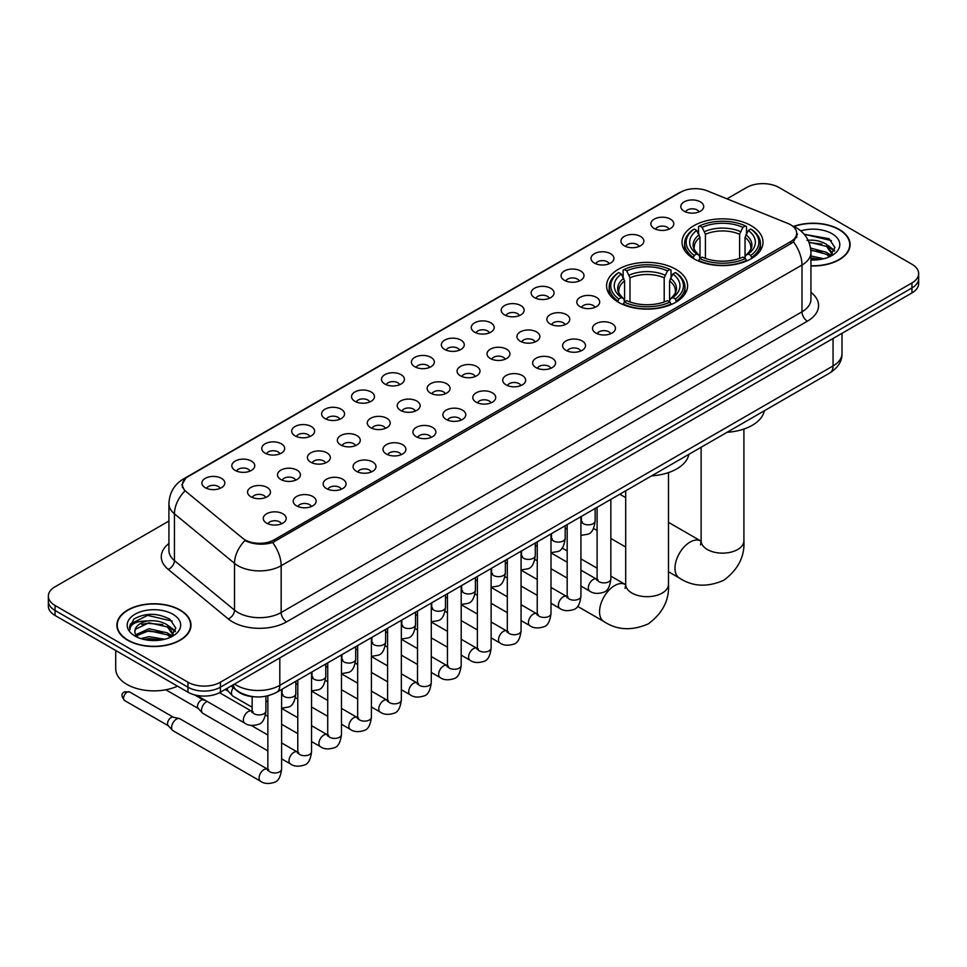 <?xml version="1.0" encoding="UTF-8"?>
<svg xmlns="http://www.w3.org/2000/svg" width="967" height="967" viewBox="0 0 967 967"><rect width="100%" height="100%" fill="white"/><g stroke="black" fill="none" stroke-linecap="round" stroke-linejoin="round"><path stroke-width="1.45" d="M675.728 269.237A40.493 23.377 0 0 0 631.596 264.172A40.493 23.377 0 0 0 606.599 285.773A40.493 23.377 0 0 0 618.457 302.296A40.493 23.377 0 0 0 662.588 307.361A40.493 23.377 0 0 0 687.585 285.773A40.493 23.377 0 0 0 675.728 269.237M751.154 225.686A40.493 23.377 0 0 0 707.022 220.621A40.493 23.377 0 0 0 682.025 242.221A40.493 23.377 0 0 0 693.883 258.757A40.493 23.377 0 0 0 738.014 263.822A40.493 23.377 0 0 0 763.011 242.221A40.493 23.377 0 0 0 751.154 225.686M654.224 228.502A11.459 6.612 180 0 1 651.951 226.629A11.459 6.612 180 0 1 655.747 218.397A11.459 6.612 180 0 1 670.433 219.134A11.459 6.612 180 0 1 672.706 226.629A11.459 6.612 180 0 1 654.224 228.502M669.043 229.179A6.878 3.965 0 0 0 667.194 227.245A6.878 3.965 0 0 0 660.413 226.242A6.878 3.965 0 0 0 655.626 229.179M624.295 245.775A11.459 6.612 180 0 1 622.023 243.902A11.459 6.612 180 0 1 625.818 235.682A11.459 6.612 180 0 1 640.505 236.419A11.459 6.612 180 0 1 642.777 243.902A11.459 6.612 180 0 1 624.295 245.775M639.102 246.464A6.878 3.965 0 0 0 637.265 244.53A6.878 3.965 0 0 0 630.484 243.527A6.878 3.965 0 0 0 625.685 246.464M594.367 263.06A11.459 6.612 180 0 1 592.094 261.187A11.459 6.612 180 0 1 595.89 252.967A11.459 6.612 180 0 1 610.576 253.705A11.459 6.612 180 0 1 612.848 261.187A11.459 6.612 180 0 1 594.367 263.06M609.174 263.749A6.878 3.965 0 0 0 607.336 261.815A6.878 3.965 0 0 0 600.555 260.8A6.878 3.965 0 0 0 595.757 263.749M564.438 280.333A11.459 6.612 180 0 1 562.153 278.472A11.459 6.612 180 0 1 565.949 270.24A11.459 6.612 180 0 1 580.635 270.978A11.459 6.612 180 0 1 582.92 278.472A11.459 6.612 180 0 1 564.438 280.333M579.245 281.022A6.878 3.965 0 0 0 577.396 279.088A6.878 3.965 0 0 0 570.627 278.085A6.878 3.965 0 0 0 565.828 281.022M534.497 297.618A11.459 6.612 180 0 1 532.225 295.745A11.459 6.612 180 0 1 536.02 287.525A11.459 6.612 180 0 1 550.707 288.263A11.459 6.612 180 0 1 552.979 295.745A11.459 6.612 180 0 1 534.497 297.618M549.316 298.307A6.878 3.965 0 0 0 547.467 296.373A6.878 3.965 0 0 0 540.698 295.37A6.878 3.965 0 0 0 535.899 298.307M504.569 314.904A11.459 6.612 180 0 1 502.296 313.03A11.459 6.612 180 0 1 506.092 304.81A11.459 6.612 180 0 1 520.778 305.548A11.459 6.612 180 0 1 523.05 313.03A11.459 6.612 180 0 1 504.569 314.904M519.388 315.593A6.878 3.965 0 0 0 517.538 313.659A6.878 3.965 0 0 0 510.757 312.643A6.878 3.965 0 0 0 505.971 315.593M474.64 332.177A11.459 6.612 180 0 1 472.367 330.315A11.459 6.612 180 0 1 476.163 322.084A11.459 6.612 180 0 1 490.849 322.821A11.459 6.612 180 0 1 493.122 330.315A11.459 6.612 180 0 1 474.64 332.177M489.447 332.866A6.878 3.965 0 0 0 487.61 330.932A6.878 3.965 0 0 0 480.829 329.928A6.878 3.965 0 0 0 476.03 332.866M444.711 349.462A11.459 6.612 180 0 1 442.439 347.588A11.459 6.612 180 0 1 446.234 339.369A11.459 6.612 180 0 1 460.921 340.106A11.459 6.612 180 0 1 463.193 347.588A11.459 6.612 180 0 1 444.711 349.462M459.518 350.151A6.878 3.965 0 0 0 457.669 348.217A6.878 3.965 0 0 0 450.9 347.213A6.878 3.965 0 0 0 446.101 350.151M414.783 366.747A11.459 6.612 180 0 1 412.498 364.873A11.459 6.612 180 0 1 416.293 356.642A11.459 6.612 180 0 1 430.98 357.379A11.459 6.612 180 0 1 433.264 364.873A11.459 6.612 180 0 1 414.783 366.747M429.59 367.424A6.878 3.965 0 0 0 427.74 365.49A6.878 3.965 0 0 0 420.971 364.486A6.878 3.965 0 0 0 416.173 367.424M384.842 384.02A11.459 6.612 180 0 1 382.569 382.146A11.459 6.612 180 0 1 386.365 373.927A11.459 6.612 180 0 1 401.051 374.664A11.459 6.612 180 0 1 403.324 382.146A11.459 6.612 180 0 1 384.842 384.02M399.661 384.709A6.878 3.965 0 0 0 397.812 382.775A6.878 3.965 0 0 0 391.043 381.772A6.878 3.965 0 0 0 386.244 384.709M354.913 401.305A11.459 6.612 180 0 1 352.641 399.431A11.459 6.612 180 0 1 356.436 391.212A11.459 6.612 180 0 1 371.123 391.949A11.459 6.612 180 0 1 373.395 399.431A11.459 6.612 180 0 1 354.913 401.305M369.732 401.994A6.878 3.965 0 0 0 367.883 400.06A6.878 3.965 0 0 0 361.102 399.045A6.878 3.965 0 0 0 356.315 401.994M324.985 418.578A11.459 6.612 180 0 1 322.712 416.717A11.459 6.612 180 0 1 326.508 408.485A11.459 6.612 180 0 1 341.194 409.222A11.459 6.612 180 0 1 343.466 416.717A11.459 6.612 180 0 1 324.985 418.578M339.792 419.267A6.878 3.965 0 0 0 337.954 417.333A6.878 3.965 0 0 0 331.173 416.33A6.878 3.965 0 0 0 326.375 419.267M295.056 435.863A11.459 6.612 180 0 1 292.783 433.99A11.459 6.612 180 0 1 296.579 425.77A11.459 6.612 180 0 1 311.265 426.507A11.459 6.612 180 0 1 313.538 433.99A11.459 6.612 180 0 1 295.056 435.863M309.863 436.552A6.878 3.965 0 0 0 308.014 434.618A6.878 3.965 0 0 0 301.245 433.615A6.878 3.965 0 0 0 296.446 436.552M265.127 453.148A11.459 6.612 180 0 1 262.843 451.275A11.459 6.612 180 0 1 266.638 443.055A11.459 6.612 180 0 1 281.324 443.793A11.459 6.612 180 0 1 283.609 451.275A11.459 6.612 180 0 1 265.127 453.148M279.934 453.837A6.878 3.965 0 0 0 278.085 451.903A6.878 3.965 0 0 0 271.316 450.888A6.878 3.965 0 0 0 266.517 453.837M235.186 470.421A11.459 6.612 180 0 1 232.914 468.56A11.459 6.612 180 0 1 236.71 460.328A11.459 6.612 180 0 1 251.396 461.066A11.459 6.612 180 0 1 253.668 468.56A11.459 6.612 180 0 1 235.186 470.421M250.006 471.11A6.878 3.965 0 0 0 248.156 469.176A6.878 3.965 0 0 0 241.387 468.173A6.878 3.965 0 0 0 236.589 471.11M205.258 487.706A11.459 6.612 180 0 1 202.985 485.833A11.459 6.612 180 0 1 206.781 477.613A11.459 6.612 180 0 1 221.467 478.351A11.459 6.612 180 0 1 223.74 485.833A11.459 6.612 180 0 1 205.258 487.706M220.077 488.395A6.878 3.965 0 0 0 218.228 486.461A6.878 3.965 0 0 0 211.447 485.458A6.878 3.965 0 0 0 206.66 488.395M684.153 211.217A11.459 6.612 180 0 1 681.88 209.343A11.459 6.612 180 0 1 685.676 201.124A11.459 6.612 180 0 1 700.362 201.861A11.459 6.612 180 0 1 702.634 209.343A11.459 6.612 180 0 1 684.153 211.217M698.972 211.906A6.878 3.965 0 0 0 697.122 209.972A6.878 3.965 0 0 0 690.353 208.969A6.878 3.965 0 0 0 685.555 211.906M580.152 306.696A11.459 6.612 180 0 1 577.879 304.823A11.459 6.612 180 0 1 581.675 296.603A11.459 6.612 180 0 1 596.361 297.34A11.459 6.612 180 0 1 598.633 304.823A11.459 6.612 180 0 1 580.152 306.696M594.971 307.385A6.878 3.965 0 0 0 593.122 305.451A6.878 3.965 0 0 0 586.353 304.448A6.878 3.965 0 0 0 581.554 307.385M550.223 323.981A11.459 6.612 180 0 1 547.951 322.108A11.459 6.612 180 0 1 551.746 313.876A11.459 6.612 180 0 1 566.432 314.626A11.459 6.612 180 0 1 568.705 322.108A11.459 6.612 180 0 1 550.223 323.981M565.03 324.658A6.878 3.965 0 0 0 563.193 322.724A6.878 3.965 0 0 0 556.412 321.721A6.878 3.965 0 0 0 551.625 324.658M520.294 341.254A11.459 6.612 180 0 1 518.022 339.381A11.459 6.612 180 0 1 521.817 331.161A11.459 6.612 180 0 1 536.504 331.899A11.459 6.612 180 0 1 538.776 339.381A11.459 6.612 180 0 1 520.294 341.254M535.102 341.943A6.878 3.965 0 0 0 533.264 340.009A6.878 3.965 0 0 0 526.483 339.006A6.878 3.965 0 0 0 521.684 341.943M490.366 358.539A11.459 6.612 180 0 1 488.093 356.666A11.459 6.612 180 0 1 491.889 348.446A11.459 6.612 180 0 1 506.575 349.184A11.459 6.612 180 0 1 508.847 356.666A11.459 6.612 180 0 1 490.366 358.539M505.173 359.228A6.878 3.965 0 0 0 503.323 357.294A6.878 3.965 0 0 0 496.555 356.279A6.878 3.965 0 0 0 491.756 359.228M460.425 375.825A11.459 6.612 180 0 1 458.153 373.951A11.459 6.612 180 0 1 461.948 365.719A11.459 6.612 180 0 1 476.634 366.457A11.459 6.612 180 0 1 478.907 373.951A11.459 6.612 180 0 1 460.425 375.825M475.244 376.501A6.878 3.965 0 0 0 473.395 374.567A6.878 3.965 0 0 0 466.626 373.564A6.878 3.965 0 0 0 461.827 376.501M430.496 393.098A11.459 6.612 180 0 1 428.224 391.224A11.459 6.612 180 0 1 432.019 383.005A11.459 6.612 180 0 1 446.706 383.742A11.459 6.612 180 0 1 448.978 391.224A11.459 6.612 180 0 1 430.496 393.098M445.316 393.787A6.878 3.965 0 0 0 443.466 391.853A6.878 3.965 0 0 0 436.685 390.849A6.878 3.965 0 0 0 431.898 393.787M400.568 410.383A11.459 6.612 180 0 1 398.295 408.509A11.459 6.612 180 0 1 402.091 400.29A11.459 6.612 180 0 1 416.777 401.027A11.459 6.612 180 0 1 419.049 408.509A11.459 6.612 180 0 1 400.568 410.383M415.375 411.072A6.878 3.965 0 0 0 413.538 409.138A6.878 3.965 0 0 0 406.756 408.122A6.878 3.965 0 0 0 401.97 411.072M370.639 427.656A11.459 6.612 180 0 1 368.367 425.794A11.459 6.612 180 0 1 372.162 417.563A11.459 6.612 180 0 1 386.848 418.3A11.459 6.612 180 0 1 389.121 425.794A11.459 6.612 180 0 1 370.639 427.656M385.446 428.345A6.878 3.965 0 0 0 383.609 426.411A6.878 3.965 0 0 0 376.828 425.407A6.878 3.965 0 0 0 372.029 428.345M340.71 444.941A11.459 6.612 180 0 1 338.426 443.067A11.459 6.612 180 0 1 342.233 434.848A11.459 6.612 180 0 1 356.92 435.585A11.459 6.612 180 0 1 359.192 443.067A11.459 6.612 180 0 1 340.71 444.941M355.518 445.63A6.878 3.965 0 0 0 353.668 443.696A6.878 3.965 0 0 0 346.899 442.693A6.878 3.965 0 0 0 342.1 445.63M310.77 462.226A11.459 6.612 180 0 1 308.497 460.352A11.459 6.612 180 0 1 312.293 452.121A11.459 6.612 180 0 1 326.979 452.87A11.459 6.612 180 0 1 329.251 460.352A11.459 6.612 180 0 1 310.77 462.226M325.589 462.903A6.878 3.965 0 0 0 323.74 460.969A6.878 3.965 0 0 0 316.971 459.966A6.878 3.965 0 0 0 312.172 462.903M280.841 479.499A11.459 6.612 180 0 1 278.569 477.625A11.459 6.612 180 0 1 282.364 469.406A11.459 6.612 180 0 1 297.05 470.143A11.459 6.612 180 0 1 299.323 477.625A11.459 6.612 180 0 1 280.841 479.499M295.66 480.188A6.878 3.965 0 0 0 293.811 478.254A6.878 3.965 0 0 0 287.03 477.251A6.878 3.965 0 0 0 282.243 480.188M250.912 496.784A11.459 6.612 180 0 1 248.64 494.911A11.459 6.612 180 0 1 252.435 486.691A11.459 6.612 180 0 1 267.122 487.428A11.459 6.612 180 0 1 269.394 494.911A11.459 6.612 180 0 1 250.912 496.784M265.72 497.473A6.878 3.965 0 0 0 263.882 495.539A6.878 3.965 0 0 0 257.101 494.524A6.878 3.965 0 0 0 252.314 497.473M595.877 333.059A11.459 6.612 180 0 1 593.605 331.185A11.459 6.612 180 0 1 597.401 322.954A11.459 6.612 180 0 1 612.087 323.691A11.459 6.612 180 0 1 614.359 331.185A11.459 6.612 180 0 1 595.877 333.059M610.685 333.736A6.878 3.965 0 0 0 608.847 331.802A6.878 3.965 0 0 0 602.066 330.799A6.878 3.965 0 0 0 597.268 333.736M565.949 350.332A11.459 6.612 180 0 1 563.676 348.458A11.459 6.612 180 0 1 567.472 340.239A11.459 6.612 180 0 1 582.158 340.976A11.459 6.612 180 0 1 584.431 348.458A11.459 6.612 180 0 1 565.949 350.332M580.756 351.021A6.878 3.965 0 0 0 578.907 349.087A6.878 3.965 0 0 0 572.138 348.084A6.878 3.965 0 0 0 567.339 351.021M536.02 367.617A11.459 6.612 180 0 1 533.736 365.744A11.459 6.612 180 0 1 537.531 357.524A11.459 6.612 180 0 1 552.217 358.261A11.459 6.612 180 0 1 554.502 365.744A11.459 6.612 180 0 1 536.02 367.617M550.827 368.306A6.878 3.965 0 0 0 548.978 366.372A6.878 3.965 0 0 0 542.209 365.357A6.878 3.965 0 0 0 537.41 368.306M506.079 384.89A11.459 6.612 180 0 1 503.807 383.029A11.459 6.612 180 0 1 507.602 374.797A11.459 6.612 180 0 1 522.289 375.534A11.459 6.612 180 0 1 524.561 383.029A11.459 6.612 180 0 1 506.079 384.89M520.899 385.579A6.878 3.965 0 0 0 519.049 383.645A6.878 3.965 0 0 0 512.28 382.642A6.878 3.965 0 0 0 507.482 385.579M476.151 402.175A11.459 6.612 180 0 1 473.878 400.302A11.459 6.612 180 0 1 477.674 392.082A11.459 6.612 180 0 1 492.36 392.82A11.459 6.612 180 0 1 494.633 400.302A11.459 6.612 180 0 1 476.151 402.175M490.97 402.864A6.878 3.965 0 0 0 489.121 400.93A6.878 3.965 0 0 0 482.34 399.927A6.878 3.965 0 0 0 477.553 402.864M446.222 419.46A11.459 6.612 180 0 1 443.95 417.587A11.459 6.612 180 0 1 447.745 409.367A11.459 6.612 180 0 1 462.431 410.105A11.459 6.612 180 0 1 464.704 417.587A11.459 6.612 180 0 1 446.222 419.46M461.029 420.149A6.878 3.965 0 0 0 459.192 418.215A6.878 3.965 0 0 0 452.411 417.2A6.878 3.965 0 0 0 447.612 420.149M416.293 436.733A11.459 6.612 180 0 1 414.021 434.872A11.459 6.612 180 0 1 417.817 426.64A11.459 6.612 180 0 1 432.503 427.378A11.459 6.612 180 0 1 434.775 434.872A11.459 6.612 180 0 1 416.293 436.733M431.101 437.422A6.878 3.965 0 0 0 429.251 435.488A6.878 3.965 0 0 0 422.482 434.485A6.878 3.965 0 0 0 417.684 437.422M386.365 454.019A11.459 6.612 180 0 1 384.08 452.145A11.459 6.612 180 0 1 387.876 443.926A11.459 6.612 180 0 1 402.562 444.663A11.459 6.612 180 0 1 404.847 452.145A11.459 6.612 180 0 1 386.365 454.019M401.172 454.708A6.878 3.965 0 0 0 399.323 452.774A6.878 3.965 0 0 0 392.554 451.77A6.878 3.965 0 0 0 387.755 454.708M356.424 471.304A11.459 6.612 180 0 1 354.152 469.43A11.459 6.612 180 0 1 357.947 461.199A11.459 6.612 180 0 1 372.633 461.936A11.459 6.612 180 0 1 374.906 469.43A11.459 6.612 180 0 1 356.424 471.304M371.243 471.981A6.878 3.965 0 0 0 369.394 470.047A6.878 3.965 0 0 0 362.625 469.043A6.878 3.965 0 0 0 357.826 471.981M326.495 488.577A11.459 6.612 180 0 1 324.223 486.703A11.459 6.612 180 0 1 328.018 478.484A11.459 6.612 180 0 1 342.705 479.221A11.459 6.612 180 0 1 344.977 486.703A11.459 6.612 180 0 1 326.495 488.577M341.315 489.266A6.878 3.965 0 0 0 339.465 487.332A6.878 3.965 0 0 0 332.684 486.328A6.878 3.965 0 0 0 327.898 489.266M296.567 505.862A11.459 6.612 180 0 1 294.294 503.988A11.459 6.612 180 0 1 298.09 495.769A11.459 6.612 180 0 1 312.776 496.506A11.459 6.612 180 0 1 315.049 503.988A11.459 6.612 180 0 1 296.567 505.862M311.374 506.551A6.878 3.965 0 0 0 309.537 504.617A6.878 3.965 0 0 0 302.756 503.602A6.878 3.965 0 0 0 297.957 506.551M266.638 523.135A11.459 6.612 180 0 1 264.366 521.273A11.459 6.612 180 0 1 268.161 513.042A11.459 6.612 180 0 1 282.848 513.779A11.459 6.612 180 0 1 285.12 521.273A11.459 6.612 180 0 1 266.638 523.135M281.445 523.824A6.878 3.965 0 0 0 279.596 521.89A6.878 3.965 0 0 0 272.827 520.887A6.878 3.965 0 0 0 268.028 523.824M787.887 223.45A20.633 11.906 180 0 1 790.643 224.791A20.633 11.906 180 0 1 796.687 233.204A20.633 11.906 180 0 1 790.643 241.629L274.144 539.828A20.633 11.906 180 0 1 242.657 538.232L186.148 491.635A20.633 11.906 180 0 1 182.412 484.805A20.633 11.906 180 0 1 188.456 476.38L680.756 192.155A20.633 11.906 180 0 1 707.179 190.825L787.887 223.45M254.72 696.82A22.918 13.236 180 0 1 237.544 691.212L231.186 685.966M810.938 265.949A37.06 21.395 0 0 0 850.126 244.591A37.06 21.395 0 0 0 839.271 229.469A37.06 21.395 0 0 0 793.617 226.387M180.14 610.008A37.06 21.395 0 0 0 139.756 605.378A37.06 21.395 0 0 0 116.874 625.141A37.06 21.395 0 0 0 127.729 640.275A37.06 21.395 0 0 0 168.113 644.904A37.06 21.395 0 0 0 190.995 625.141A37.06 21.395 0 0 0 180.14 610.008M797.497 234.074L793.46 241.847L791.453 243.309L272.634 542.535C264.003 545.013 255.53 544.699 247.189 541.605L244.965 540.529A26.738 17.89 129.5 0 0 234.522 563.362L174.447 513.828A30.557 17.648 180 0 1 168.923 503.71L168.923 550.501A30.557 17.648 0 0 0 174.447 560.618L234.522 610.153A30.557 17.648 0 0 0 237.942 612.51A30.557 17.648 0 0 0 281.167 612.51L801.994 311.809A30.557 17.648 0 0 0 810.938 299.335L810.938 252.544A30.557 17.648 180 0 1 801.994 265.018A26.738 15.436 -120 0 0 793.46 241.847M168.923 521.044L55.059 586.776A22.918 13.236 0 0 0 48.35 596.131L48.35 606.116A22.918 13.236 0 0 0 55.059 615.471L187.973 692.203L187.973 687.211A22.918 13.236 0 0 0 220.391 687.211L911.941 287.948A22.918 13.236 0 0 0 918.65 278.593A22.918 13.236 0 0 1 911.941 287.948L220.391 687.211A22.918 13.236 0 0 1 187.973 687.211L55.059 610.479L187.973 687.211L187.973 682.218A22.918 13.236 0 0 0 220.391 682.218L911.941 282.956A22.918 13.236 0 0 0 918.65 273.601A22.918 13.236 0 0 0 911.941 264.245L779.027 187.513A22.918 13.236 0 0 0 746.609 187.513L727.003 198.839M48.35 601.123A22.918 13.236 0 0 0 55.059 610.479A22.918 13.236 0 0 1 48.35 601.123M810.938 292.336A38.209 22.06 180 0 1 807.397 321.177L286.57 621.866A38.209 22.06 180 0 1 232.539 621.866A38.209 22.06 180 0 1 228.26 618.916L168.185 569.382A7.639 5.113 -50.5 0 0 174.447 560.618L174.447 513.828A26.738 17.89 129.5 0 1 184.818 491.067L181.881 484.805L185.652 478.375M48.35 596.131A22.918 13.236 0 0 0 55.059 605.487L187.973 682.218M187.973 692.203A22.918 13.236 0 0 0 220.391 692.203L911.941 292.941A22.918 13.236 0 0 0 918.65 283.585L918.65 273.601M810.938 265.732A36.673 21.177 0 0 0 849.739 244.591A36.673 21.177 0 0 0 839.005 229.626A36.673 21.177 0 0 0 793.943 226.532M810.938 255.965L823.824 258.733M810.938 257.947L820.536 259.422M810.576 248.048L826.567 252.351L830.508 256.098M810.829 250.018L826.567 254.321L829.481 256.787M807.058 240.36C814.383 239.598 820.886 240.952 826.567 244.421L832.164 253.221L832.031 254.672M808.944 242.161L826.567 246.404L832.103 254.212M810.938 259.99A26.738 15.436 0 0 0 831.971 255.506A26.738 15.436 0 0 0 831.971 233.676A26.738 15.436 0 0 0 800.797 230.871M829.795 256.642L834.944 247.6L829.07 238.704L804.206 234.28M804.87 235.09L806.768 234.848L831.427 240.59M809.113 242.584L821.89 244.047M830.085 247.6L834.328 251.154M810.866 250.477L821.89 251.964M830.085 255.518L830.713 255.929M810.938 258.394L820.246 259.47M827.825 245.328L834.581 250.441M827.825 253.257L831.33 255.373M127.995 640.118A36.673 21.177 0 0 0 167.968 644.699A36.673 21.177 0 0 0 190.608 625.141A36.673 21.177 0 0 0 179.862 610.165A36.673 21.177 0 0 0 139.901 605.584A36.673 21.177 0 0 0 117.261 625.141A36.673 21.177 0 0 0 127.995 640.118M115.726 650.501L115.726 668.813A38.209 22.06 0 0 0 126.919 684.406A38.209 22.06 0 0 0 177.505 686.171M140.892 638.619L148.991 636.637L164.692 639.272M144.059 639.489L148.991 638.619L161.392 639.961M135.743 634.739L148.991 628.719L167.436 632.889L171.377 636.637M136.407 635.827L148.991 630.702L167.436 634.872L170.349 637.326M170.663 637.18L175.813 628.139L169.938 619.255C157.379 612.764 145.388 612.691 133.978 619.025L129.578 627.087L130.001 629.686C130.243 623.872 136.214 620.947 147.927 620.911A19.098 11.024 0 0 0 134.836 631.378A19.098 11.024 0 0 0 135.755 634.775L138.039 637.555M147.927 620.911C155.252 620.137 161.755 621.491 167.436 624.972L173.033 633.772L172.9 635.222M134.836 631.596L135.489 629.251L148.991 622.772L167.436 626.954L172.972 634.763M172.839 614.226A26.738 15.436 0 0 0 135.029 614.226A26.738 15.436 0 0 0 135.029 636.056A26.738 15.436 0 0 0 172.839 636.056A26.738 15.436 0 0 0 172.839 614.226M129.578 627.269L130.412 624.017L147.625 615.387L172.295 621.14M141.726 624.404L147.625 623.316L162.758 624.597M170.954 628.139L175.196 631.693M141.726 632.333L147.625 631.233L162.758 632.515M170.954 636.068L171.57 636.467M144.566 639.598L161.114 640.009M168.693 625.879L175.438 630.992M168.693 633.808L172.199 635.923M693.158 258.322L694.246 255.433A36.371 20.996 0 0 1 694.246 229.022L696.736 230.46A32.854 18.965 0 0 0 696.736 253.983L699.214 255.385L700.011 258.334M700.011 257.137L700.011 237.386L696.736 230.46M698.561 233.591L698.561 226.52L699.649 225.891A36.371 20.996 0 0 1 745.388 225.891L742.886 227.342A32.854 18.965 0 0 0 702.139 227.342L705.414 234.268L705.414 258.419M739.622 258.419L739.622 234.268L742.886 227.342M727.075 432.285A42.028 24.26 0 0 0 764.293 410.806M698.561 260.425A37.894 21.878 0 0 0 746.476 260.425L745.388 258.552A36.371 20.996 0 0 1 699.649 258.552L698.561 261.066M746.476 261.066L746.476 260.425M694.246 229.022L693.158 229.638A37.894 21.878 0 0 0 684.624 243.466A37.894 21.878 0 0 0 693.158 257.307M745.388 225.891L746.476 226.52L746.476 233.591M699.649 258.552L702.139 257.101A32.854 18.965 0 0 0 742.886 257.101L745.388 258.552M696.736 253.983L694.246 255.433M702.139 227.342L699.649 225.891M699.214 234.715A29.385 16.971 0 0 0 699.214 255.385L699.346 255.481C695.176 251.444 693.472 248.7 694.246 247.262A28.273 16.318 0 0 1 700.011 237.386M751.879 257.307A37.894 21.878 0 0 0 760.413 243.466A37.894 21.878 0 0 0 751.879 229.638L750.791 229.022A36.371 20.996 0 0 1 750.791 255.433L751.879 258.322M750.791 255.433L748.289 253.983A32.854 18.965 0 0 0 748.289 230.46L750.791 229.022M748.289 230.46L745.025 237.386L745.025 257.137L745.823 255.385L748.289 253.983M745.025 237.386A28.273 16.318 0 0 1 750.791 247.262C751.552 248.712 749.86 251.456 745.69 255.481L745.823 255.385A29.385 16.971 0 0 0 745.823 234.715M745.025 258.334L745.025 257.137M617.732 301.873L618.82 298.972A36.371 20.996 0 0 1 618.82 272.561L621.322 273.999A32.854 18.965 0 0 0 621.322 297.534L623.788 298.936L624.585 301.885M624.585 300.677L624.585 280.926L621.322 273.999M623.135 277.13L623.135 270.059L624.223 269.442A36.371 20.996 0 0 1 669.974 269.442L667.472 270.881A32.854 18.965 0 0 0 626.725 270.881L629.988 277.807L629.988 301.958M664.196 301.958L664.196 277.807L667.472 270.881M651.661 475.837A42.028 24.26 0 0 0 688.867 454.345M623.135 303.964A37.894 21.878 0 0 0 671.05 303.964L669.974 302.091A36.371 20.996 0 0 1 624.223 302.091L623.135 304.617M671.05 304.617L671.05 303.964M618.82 272.561L617.732 273.178A37.894 21.878 0 0 0 609.198 287.018A37.894 21.878 0 0 0 617.732 300.846M669.974 269.442L671.05 270.059L671.05 277.13M624.223 302.091L626.725 300.652A32.854 18.965 0 0 0 667.472 300.652L669.974 302.091M621.322 297.534L618.82 298.972M626.725 270.881L624.223 269.442M623.788 278.254A29.385 16.971 0 0 0 623.788 298.936L623.933 299.021C619.75 294.983 618.046 292.252 618.82 290.801A28.273 16.318 0 0 1 624.585 280.926M676.453 300.846A37.894 21.878 0 0 0 684.987 287.018A37.894 21.878 0 0 0 676.453 273.178L675.365 272.561A36.371 20.996 0 0 1 675.365 298.972L676.453 301.873M675.365 298.972L672.875 297.534A32.854 18.965 0 0 0 672.875 273.999L675.365 272.561M672.875 273.999L669.599 280.926L669.599 300.677L670.397 298.936L672.875 297.534M669.599 280.926A28.273 16.318 0 0 1 675.365 290.801C676.138 292.252 674.434 294.995 670.264 299.021L670.397 298.936A29.385 16.971 0 0 0 670.397 278.254M669.599 301.885L669.599 300.677M252.145 707.252L232.89 696.131A6.878 3.965 -60 0 1 232.334 695.696A6.878 3.965 -60 0 1 231.464 692.988A6.878 3.965 -60 0 1 233.228 687.646M228.442 691.357A4.968 2.865 -60 0 1 228.043 691.042A4.968 2.865 -60 0 1 227.414 689.084A4.968 2.865 -60 0 1 227.511 688.093M267.859 750.888L202.961 713.416A6.878 3.965 -60 0 1 202.405 712.969A6.878 3.965 -60 0 1 201.535 710.262A6.878 3.965 -60 0 1 206.394 701.849A6.878 3.965 -60 0 1 207.204 701.462M198.513 708.642A4.968 2.865 -60 0 1 198.114 708.315A4.968 2.865 -60 0 1 197.486 706.369A4.968 2.865 -60 0 1 200.991 700.289A4.968 2.865 -60 0 1 202.997 699.854L205.342 700.386M281.615 689.471L281.615 769.007C280.672 776.984 278.194 781.445 274.193 782.388C268.512 784.14 263.955 783.741 260.498 781.191L173.02 730.701A6.878 3.965 -60 0 1 172.477 730.254A6.878 3.965 -60 0 1 171.606 727.547A6.878 3.965 -60 0 1 176.465 719.122A6.878 3.965 -60 0 1 179.233 718.529A6.878 3.965 -60 0 1 179.898 718.783L268.766 769.841M168.572 725.927A4.968 2.865 -60 0 1 168.173 725.601A4.968 2.865 -60 0 1 167.545 723.654A4.968 2.865 -60 0 1 171.062 717.562A4.968 2.865 -60 0 1 173.069 717.139L179.233 718.529M274.144 539.828L274.144 541.931M790.643 241.629L790.643 243.769M286.57 621.866A7.639 4.412 60 0 1 281.167 612.51L281.167 565.719A30.557 17.648 180 0 1 237.942 565.719A30.557 17.648 180 0 1 234.522 563.362L234.522 610.153A7.639 5.113 -50.5 0 1 228.26 618.916M792.589 225.952A26.738 12.523 112 0 0 792.227 225.819L796.457 227.825C805.596 233.313 810.431 241.557 810.938 252.544M272.634 542.535A26.738 15.436 60 0 1 281.167 565.719L801.994 265.018L801.994 311.809A7.639 4.412 60 0 0 807.397 321.177M186.184 477.94A26.738 15.436 -120 0 0 183.404 478.991C174.265 484.479 169.43 492.723 168.923 503.71M183.404 478.991L678.508 193.146A26.738 15.436 60 0 1 680.538 192.288M168.185 569.382A38.209 22.06 180 0 1 168.923 543.502M220.391 682.218L220.391 692.203M911.941 282.956L911.941 292.941M55.059 605.487L55.059 615.471M234.546 684.032A30.557 17.648 0 0 0 236.601 685.337A30.557 17.648 0 0 0 279.814 685.337L833.058 365.937A30.557 17.648 0 0 0 842.003 353.451C842.233 361.042 838.196 367.533 829.891 372.924L276.647 692.336A15.279 8.824 60 0 0 279.814 685.337L279.814 657.898M833.058 338.486L833.058 365.937A15.279 8.824 60 0 1 829.891 372.924M233.301 684.745A15.279 10.226 129.5 0 0 235.972 689.713L231.331 685.893M743.913 429.046L743.913 540.795A21.395 12.353 180 0 1 737.64 549.534A21.395 12.353 180 0 1 707.385 549.534A21.395 12.353 180 0 1 701.123 540.795L700.543 544.904M743.913 540.795C744.832 556.508 738.099 569.684 723.715 580.309C707.324 587.452 692.553 586.703 679.402 578.048A21.395 12.353 -60 0 1 676.126 560.896A21.395 12.353 -60 0 1 690.1 542.052A21.395 12.353 -60 0 1 700.797 540.988L701.123 541.169M739.622 234.268A28.273 16.318 0 0 0 705.414 234.268M740.42 231.596A29.385 16.971 0 0 0 704.617 231.596M668.487 472.597L668.487 584.346A21.395 12.353 180 0 1 662.226 593.073A21.395 12.353 180 0 1 631.971 593.073A21.395 12.353 180 0 1 625.697 584.346L625.129 588.444M668.487 584.346C669.406 600.048 662.685 613.223 648.301 623.86C631.898 631.004 617.127 630.242 603.976 621.588A21.395 12.353 -60 0 1 600.7 604.448A21.395 12.353 -60 0 1 614.674 585.591A21.395 12.353 -60 0 1 625.371 584.527L625.697 584.721M664.196 277.807A28.273 16.318 0 0 0 629.988 277.807M664.994 275.136A29.385 16.971 0 0 0 629.191 275.136M610.854 499.383L610.854 578.919A6.878 3.965 180 0 1 608.533 581.892A6.878 3.965 180 0 1 599.117 581.723A6.878 3.965 180 0 1 597.098 578.919L596.881 580.405L597.497 579.898M610.854 578.919C609.911 586.896 607.445 591.357 603.444 592.3C597.763 594.052 593.194 593.653 589.737 591.115A6.878 3.965 -60 0 1 588.685 585.603A6.878 3.965 -60 0 1 593.17 579.535A6.878 3.965 -60 0 1 593.484 579.378A6.878 3.965 -60 0 1 596.615 579.197L598.005 579.753M580.925 516.668L580.925 596.192A6.878 3.965 180 0 1 578.592 599.177A6.878 3.965 180 0 1 569.188 599.008A6.878 3.965 180 0 1 567.17 596.192L566.952 597.679L567.569 597.171M580.925 596.192C579.982 604.182 577.517 608.642 573.504 609.573C567.822 611.337 563.265 610.939 559.808 608.388A6.878 3.965 -60 0 1 558.757 602.876A6.878 3.965 -60 0 1 563.241 596.82A6.878 3.965 -60 0 1 563.556 596.651A6.878 3.965 -60 0 1 566.686 596.482L568.076 597.026M550.997 533.953L550.997 613.477A6.878 3.965 180 0 1 548.664 616.45A6.878 3.965 180 0 1 539.26 616.281A6.878 3.965 180 0 1 537.241 613.477L537.023 614.964L537.64 614.456M550.997 613.477C550.054 621.467 547.576 625.927 543.575 626.858C537.894 628.61 533.325 628.224 529.88 625.673A6.878 3.965 -60 0 1 528.816 620.161A6.878 3.965 -60 0 1 533.313 614.105A6.878 3.965 -60 0 1 533.615 613.936A6.878 3.965 -60 0 1 536.745 613.755L538.148 614.311M521.068 551.226L521.068 630.762A6.878 3.965 180 0 1 518.735 633.736A6.878 3.965 180 0 1 509.331 633.566A6.878 3.965 180 0 1 507.312 630.762L507.095 632.249L507.699 631.729M521.068 630.762C520.125 638.74 517.647 643.2 513.646 644.143C507.965 645.896 503.396 645.497 499.939 642.946A6.878 3.965 -60 0 1 498.887 637.446A6.878 3.965 -60 0 1 503.384 631.378A6.878 3.965 -60 0 1 503.686 631.221A6.878 3.965 -60 0 1 506.817 631.04L508.219 631.596M491.127 568.511L491.127 648.035A6.878 3.965 180 0 1 488.806 651.021A6.878 3.965 180 0 1 479.39 650.851A6.878 3.965 180 0 1 477.384 648.035L477.154 649.522L477.771 649.014M491.127 648.035C490.184 656.025 487.719 660.485 483.718 661.416C478.036 663.181 473.467 662.782 470.01 660.231A6.878 3.965 -60 0 1 468.959 654.719A6.878 3.965 -60 0 1 473.455 648.664A6.878 3.965 -60 0 1 473.757 648.494A6.878 3.965 -60 0 1 476.888 648.325L478.29 648.869M461.199 585.784L461.199 665.32A6.878 3.965 180 0 1 458.878 668.294A6.878 3.965 180 0 1 449.462 668.124A6.878 3.965 180 0 1 447.443 665.32L447.225 666.807L447.842 666.299M461.199 665.32C460.256 673.31 457.79 677.77 453.789 678.701C448.108 680.454 443.539 680.067 440.082 677.516A6.878 3.965 -60 0 1 439.03 672.005A6.878 3.965 -60 0 1 443.515 665.949A6.878 3.965 -60 0 1 443.829 665.779A6.878 3.965 -60 0 1 446.959 665.598L448.35 666.154M431.27 603.07L431.27 682.605A6.878 3.965 180 0 1 428.937 685.579A6.878 3.965 180 0 1 419.533 685.41A6.878 3.965 180 0 1 417.514 682.605L417.297 684.08L417.913 683.572M431.27 682.605C430.327 690.583 427.849 695.043 423.848 695.986C418.167 697.739 413.61 697.34 410.153 694.789A6.878 3.965 -60 0 1 409.101 689.278A6.878 3.965 -60 0 1 413.586 683.222A6.878 3.965 -60 0 1 413.888 683.053A6.878 3.965 -60 0 1 417.031 682.883L418.421 683.439M401.341 620.355L401.341 699.878A6.878 3.965 180 0 1 399.008 702.864A6.878 3.965 180 0 1 389.604 702.683A6.878 3.965 180 0 1 387.586 699.878L387.368 701.365L387.985 700.857M401.341 699.878C400.398 707.868 397.921 712.328 393.92 713.259C388.238 715.024 383.669 714.625 380.224 712.075A6.878 3.965 -60 0 1 379.161 706.563A6.878 3.965 -60 0 1 383.657 700.507A6.878 3.965 -60 0 1 383.959 700.338A6.878 3.965 -60 0 1 387.09 700.168L388.492 700.712M371.413 637.628L371.413 717.163A6.878 3.965 180 0 1 369.08 720.137A6.878 3.965 180 0 1 359.664 719.968A6.878 3.965 180 0 1 357.657 717.163L357.439 718.65L358.044 718.143M371.413 717.163C370.47 725.141 367.992 729.601 363.991 730.544C358.31 732.297 353.741 731.898 350.284 729.36A6.878 3.965 -60 0 1 349.232 723.848A6.878 3.965 -60 0 1 353.729 717.78A6.878 3.965 -60 0 1 354.031 717.623A6.878 3.965 -60 0 1 357.161 717.441L358.564 717.997M341.472 654.913L341.472 734.437A6.878 3.965 180 0 1 339.151 737.422A6.878 3.965 180 0 1 329.735 737.253A6.878 3.965 180 0 1 327.728 734.437L327.499 735.923L328.115 735.416M341.472 734.437C340.529 742.426 338.063 746.887 334.062 747.817C328.381 749.582 323.812 749.183 320.355 746.633A6.878 3.965 -60 0 1 319.303 741.121A6.878 3.965 -60 0 1 323.8 735.065A6.878 3.965 -60 0 1 324.102 734.896A6.878 3.965 -60 0 1 327.233 734.727L328.635 735.271M311.543 672.198L311.543 751.722A6.878 3.965 180 0 1 309.222 754.695A6.878 3.965 180 0 1 299.806 754.526A6.878 3.965 180 0 1 297.788 751.722L297.57 753.208L298.187 752.701M311.543 751.722C310.6 759.711 308.135 764.172 304.121 765.102C298.452 766.855 293.883 766.468 290.426 763.918A6.878 3.965 -60 0 1 289.375 758.406A6.878 3.965 -60 0 1 293.859 752.35A6.878 3.965 -60 0 1 294.173 752.181A6.878 3.965 -60 0 1 297.304 752L298.694 752.556M127.088 692.179A4.968 2.865 -60 0 1 129.566 691.925L124.598 691.925A4.968 2.865 60 0 1 127.088 692.179A4.968 2.865 -60 0 0 123.836 696.554A4.968 2.865 -60 0 0 124.598 700.531L168.355 725.794M281.615 769.007A6.878 3.965 180 0 1 279.282 771.98A6.878 3.965 180 0 1 269.878 771.811A6.878 3.965 180 0 1 267.859 769.007L267.641 770.494L268.258 769.974M260.498 781.191A6.878 3.965 -60 0 1 259.446 775.691A6.878 3.965 -60 0 1 263.931 769.623A6.878 3.965 -60 0 1 264.233 769.466A6.878 3.965 -60 0 1 267.375 769.285M595.14 508.461L595.14 520.862A6.878 3.965 180 0 1 592.807 523.848A6.878 3.965 180 0 1 583.391 523.679A6.878 3.965 180 0 1 581.385 520.862L581.385 516.402M565.199 525.746L565.199 538.148A6.878 3.965 180 0 1 562.879 541.121A6.878 3.965 180 0 1 553.462 540.952A6.878 3.965 180 0 1 551.456 538.148L551.456 533.687M535.271 543.019L535.271 555.433A6.878 3.965 180 0 1 532.95 558.406A6.878 3.965 180 0 1 523.534 558.237A6.878 3.965 180 0 1 521.515 555.433L521.515 550.96M505.342 560.304L505.342 572.706A6.878 3.965 180 0 1 503.009 575.691A6.878 3.965 180 0 1 493.605 575.51A6.878 3.965 180 0 1 491.587 572.706L491.587 568.245M475.413 577.589L475.413 589.991A6.878 3.965 180 0 1 473.081 592.964A6.878 3.965 180 0 1 463.677 592.795A6.878 3.965 180 0 1 461.658 589.991L461.658 585.531M445.485 594.862L445.485 607.264A6.878 3.965 180 0 1 443.152 610.25A6.878 3.965 180 0 1 433.736 610.08A6.878 3.965 180 0 1 431.729 607.264L431.729 602.804M415.544 612.147L415.544 624.549A6.878 3.965 180 0 1 413.223 627.523A6.878 3.965 180 0 1 403.807 627.353A6.878 3.965 180 0 1 401.801 624.549L401.801 620.089M385.615 629.432L385.615 641.834A6.878 3.965 180 0 1 383.295 644.808A6.878 3.965 180 0 1 373.878 644.638A6.878 3.965 180 0 1 371.86 641.834L371.86 637.374M355.687 646.705L355.687 659.107A6.878 3.965 180 0 1 353.354 662.093A6.878 3.965 180 0 1 343.95 661.924A6.878 3.965 180 0 1 341.931 659.107L341.931 654.647M325.758 663.991L325.758 676.392A6.878 3.965 180 0 1 323.425 679.366A6.878 3.965 180 0 1 314.021 679.197A6.878 3.965 180 0 1 312.003 676.392L312.003 671.932M295.829 681.264L295.829 693.677A6.878 3.965 180 0 1 293.497 696.651A6.878 3.965 180 0 1 284.08 696.482A6.878 3.965 180 0 1 282.074 693.677L282.074 689.205M265.889 696.252L265.889 710.95A6.878 3.965 180 0 1 263.568 713.936A6.878 3.965 180 0 1 254.152 713.755A6.878 3.965 180 0 1 252.145 710.95L252.145 696.639M196.603 695.333L244.772 723.147A6.878 3.965 -60 0 1 243.72 717.635A6.878 3.965 -60 0 1 248.217 711.579A6.878 3.965 -60 0 1 248.519 711.41A6.878 3.965 -60 0 1 251.65 711.241L219.509 692.686M182.412 484.805L182.412 487.465M796.687 233.204L796.687 237.592M678.508 193.146L683.415 190.862M276.647 692.336C264.354 698.512 252.061 698.512 239.756 692.336L235.972 689.713M842.003 353.451L842.003 333.313M849.739 247.661L849.739 244.591M832.164 254.526L832.164 253.221M190.608 628.199L190.608 625.141M173.033 635.077L173.033 633.772M117.261 628.199L117.261 625.141M679.402 578.048L668.487 571.739M625.697 547.044L610.854 538.474M597.098 530.532L593.496 528.441M684.624 250.465L684.624 243.466M760.413 250.465L760.413 243.466M700.797 540.988L668.487 522.337M625.697 497.63L619.799 494.222M701.123 447.274L701.123 540.795M603.976 621.588L577.613 606.357M609.198 294.004L609.198 287.018M684.987 294.004L684.987 287.018M625.371 584.527L610.854 576.151M597.098 568.209L580.925 558.866M567.17 550.936L562.129 548.011M625.697 490.813L625.697 584.346M589.737 591.115L580.925 586.026M567.17 578.085L550.997 568.741M537.241 560.8L534.86 559.434M597.098 507.324L597.098 578.919M596.615 579.197L580.925 570.143M567.17 562.202L550.997 552.858M559.808 608.388L550.997 603.299M537.241 595.358L521.068 586.026M507.312 578.085L504.931 576.707M567.17 524.61L567.17 596.192M566.686 596.482L550.997 587.428M537.241 579.487L521.068 570.143M529.88 625.673L521.068 620.584M507.312 612.643L491.127 603.299M477.384 595.358L475.002 593.992M537.241 541.883L537.241 613.477M536.745 613.755L521.068 604.701M507.312 596.76L491.127 587.428M499.939 642.946L491.127 637.869M477.384 629.928L461.199 620.584M447.443 612.643L445.074 611.265M507.312 559.168L507.312 630.762M506.817 631.04L491.127 621.986M477.384 614.045L461.199 604.701M470.01 660.231L461.199 655.143M447.443 647.201L431.27 637.869M417.514 629.928L415.133 628.55M477.384 576.453L477.384 648.035M476.888 648.325L461.199 639.26M447.443 631.33L431.27 621.986M440.082 677.516L431.27 672.428M417.514 664.486L401.341 655.143M387.586 647.201L385.204 645.835M447.443 593.726L447.443 665.32M446.959 665.598L431.27 656.545M417.514 648.603L401.341 639.26M410.153 694.789L401.341 689.713M387.586 681.771L371.413 672.428M357.657 664.486L355.276 663.108M417.514 611.011L417.514 682.605M417.031 682.883L401.341 673.83M387.586 665.888L371.413 656.545M380.224 712.075L371.413 706.986M357.657 699.044L341.472 689.713M327.728 681.771L325.347 680.393M387.586 628.296L387.586 699.878M387.09 700.168L371.413 691.103M357.657 683.161L341.472 673.83M350.284 729.36L341.472 724.271M327.728 716.329L311.543 706.986M297.788 699.044L295.418 697.678M357.657 645.569L357.657 717.163M357.161 717.441L341.472 708.388M327.728 700.446L311.543 691.103M320.355 746.633L311.543 741.544M297.788 733.602L281.615 724.271M267.859 716.329L265.478 714.951M225.142 689.459L228.212 691.236M327.728 662.854L327.728 734.437M327.233 734.727L311.543 725.673M297.788 717.732L281.615 708.388M228.043 691.042L232.334 695.696M290.426 763.918L281.615 758.829M165.828 689.773L198.283 708.509M297.788 680.127L297.788 751.722M297.304 752L281.615 742.946M267.859 735.005L251.263 725.431M198.114 708.315L202.405 712.969M194.452 694.826L203.251 699.915M267.859 695.817L267.859 769.007M168.173 725.601L172.477 730.254M129.566 691.925L173.323 717.188M124.598 700.531C121.105 696.204 121.105 693.339 124.598 691.925M582.291 521.697L580.889 521.153M580.925 535.392L587.718 534.243C591.719 533.313 594.197 528.852 595.14 520.862M567.17 529.106L565.199 527.97M581.771 521.842L581.167 522.349L581.385 520.862M552.362 538.982L550.96 538.426M550.997 552.665L557.79 551.528C561.791 550.598 564.257 546.137 565.199 538.148M537.241 546.391L535.271 545.255M551.843 539.127L551.226 539.634L551.456 538.148M522.422 556.267L521.032 555.711M521.068 569.95L527.849 568.814C531.862 567.871 534.328 563.41 535.271 555.433M507.312 563.676L505.342 562.54M521.914 556.4L521.298 556.907L521.515 555.433M492.493 573.54L491.103 572.996M491.127 587.235L497.92 586.087C501.921 585.156 504.399 580.696 505.342 572.706M477.384 580.949L475.413 579.813M491.985 573.685L491.369 574.193L491.587 572.706M462.564 590.825L461.162 590.269M461.199 604.508L467.992 603.372C471.993 602.429 474.471 597.969 475.413 589.991M447.443 598.235L445.485 597.098M462.057 590.97L461.44 591.478L461.658 589.991M432.636 608.11L431.234 607.554M431.27 621.793L438.063 620.645C442.064 619.714 444.542 615.254 445.485 607.264M417.514 615.508L415.544 614.371M432.116 608.243L431.512 608.751L431.729 607.264M402.707 625.383L401.305 624.839M401.341 639.066L408.134 637.93C412.135 636.999 414.601 632.539 415.544 624.549M387.586 632.793L385.615 631.656M402.187 625.528L401.571 626.036L401.801 624.549M372.766 642.668L371.376 642.112M371.413 656.351L378.194 655.215C382.207 654.272 384.673 649.812 385.615 641.834M357.657 650.078L355.687 648.942M372.259 642.813L371.642 643.321L371.86 641.834M342.838 659.941L341.448 659.397M341.472 673.636L348.265 672.488C352.266 671.557 354.744 667.097 355.687 659.107M327.728 667.351L325.758 666.215M342.33 660.086L341.714 660.594L341.931 659.107M312.909 677.226L311.507 676.67M311.543 690.909L318.336 689.773C322.337 688.842 324.815 684.382 325.758 676.392M297.788 684.636L295.829 683.5M312.401 677.371L311.785 677.879L312.003 676.392M282.98 694.511L281.578 693.955M281.615 708.195L288.408 707.058C292.409 706.115 294.887 701.655 295.829 693.677M267.859 701.921L265.889 700.785M282.461 694.644L281.856 695.152L282.074 693.677M253.04 711.785L251.65 711.241M244.772 723.147C248.156 725.685 252.725 726.084 258.479 724.331C262.48 723.401 264.946 718.94 265.889 710.95M252.532 711.93L251.916 712.437L252.145 710.95"/></g></svg>
